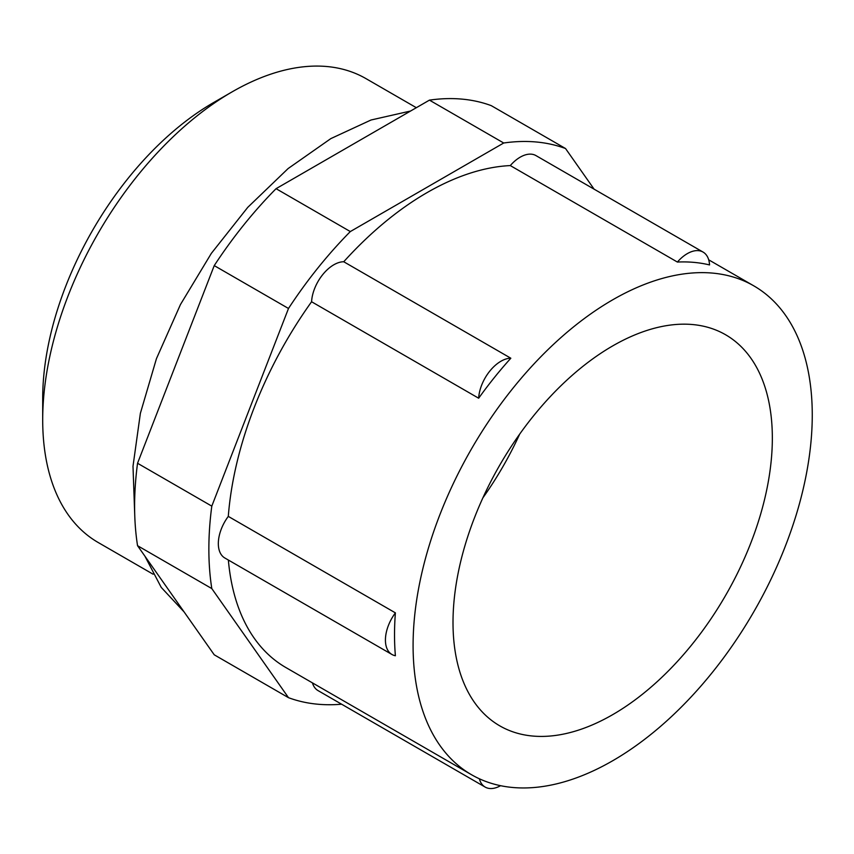 <?xml version="1.0" encoding="UTF-8"?>
<svg xmlns="http://www.w3.org/2000/svg" width="854" height="854" viewBox="0 0 854 854"><rect width="100%" height="100%" fill="white"/><g stroke="black" fill="none" stroke-linecap="round" stroke-linejoin="round"><path stroke-width="1.28" d="M42.7 419.89L42.7 398.455A241.554 139.469 -60 0 1 213.5 102.608A241.554 139.469 -60 0 1 213.511 102.608L232.074 91.89A267.814 154.627 120 0 0 42.7 419.89A267.814 154.627 120 0 0 98.167 542.493L153.122 574.219M612.681 714.659A225.808 130.374 120 0 0 760.188 515.688A225.808 130.374 120 0 0 725.58 334.747A225.808 130.374 120 0 0 612.681 345.923A225.808 130.374 120 0 0 465.163 544.905A225.808 130.374 120 0 0 499.771 725.847A225.808 130.374 120 0 0 612.681 714.659M482.894 497.829A225.808 130.374 120 0 0 519.67 434.142M612.681 299.829A282.258 162.965 120 0 0 428.281 548.556A282.258 162.965 120 0 0 471.547 774.738A282.258 162.965 120 0 0 612.681 760.754A282.258 162.965 120 0 0 797.07 512.026A282.258 162.965 120 0 0 753.804 285.855A282.258 162.965 120 0 0 612.681 299.829M703.066 252.079A31.513 18.19 120 0 0 677.393 262.05A282.258 162.965 -60 0 1 709.546 264.932A31.513 18.19 120 0 0 703.066 252.079L535.97 155.599A31.513 18.19 120 0 0 510.297 165.58A282.258 162.965 120 0 0 427.021 192.641A282.258 162.965 120 0 0 343.735 261.751A31.513 18.19 120 0 0 311.582 301.75A282.258 162.965 120 0 0 228.296 516.392A31.513 18.19 120 0 0 224.858 558.014L391.954 654.484A31.513 18.19 120 0 0 395.391 655.744A282.258 162.965 -60 0 1 395.391 612.862L228.296 516.392M510.831 358.221A31.513 18.19 120 0 0 478.667 398.22A282.258 162.965 -60 0 1 510.831 358.221L343.735 261.751M478.667 398.22L311.582 301.75M228.36 560.032A282.258 162.965 120 0 0 285.887 667.55L471.547 774.738M594.096 189.161L565.54 148.532A308.507 178.123 120 0 0 503.711 143.002L350.321 231.562A308.507 178.123 120 0 0 288.492 308.475L211.803 506.134A308.507 178.123 120 0 0 211.803 588.577L288.492 697.675A308.507 178.123 120 0 0 341.621 704.208M312.425 682.869A31.513 18.19 120 0 0 318.062 690.608L485.157 787.078A31.513 18.19 120 0 0 500.593 785.691M677.393 262.05L510.297 165.58M288.492 697.675L214.237 654.804L137.547 545.695L211.803 588.577M211.803 506.134L137.547 463.263A308.507 178.123 120 0 0 137.547 545.695M137.547 463.263L214.237 265.605L288.492 308.475M350.321 231.562L276.066 188.681A308.507 178.123 120 0 0 214.237 265.605M276.066 188.681L429.445 100.131L503.711 143.002M565.54 148.532L491.274 105.65A308.507 178.123 120 0 0 429.445 100.131M416.336 107.7L365.982 78.621A267.814 154.627 120 0 0 232.074 91.89L213.5 102.608M395.391 612.862A31.513 18.19 120 0 0 391.954 654.484M479.361 778.773A31.513 18.19 120 0 0 485.157 787.078M410.571 111.02L371.01 120.008L330.84 138.604L288.129 168.548L247.745 207.362L211.344 253.371L180.461 304.536L156.453 358.637L140.376 413.315L133 466.263L134.751 515.336M144.924 556.2L161.235 587.403L184.058 611.88M708.703 259.819L753.804 285.855"/></g></svg>
